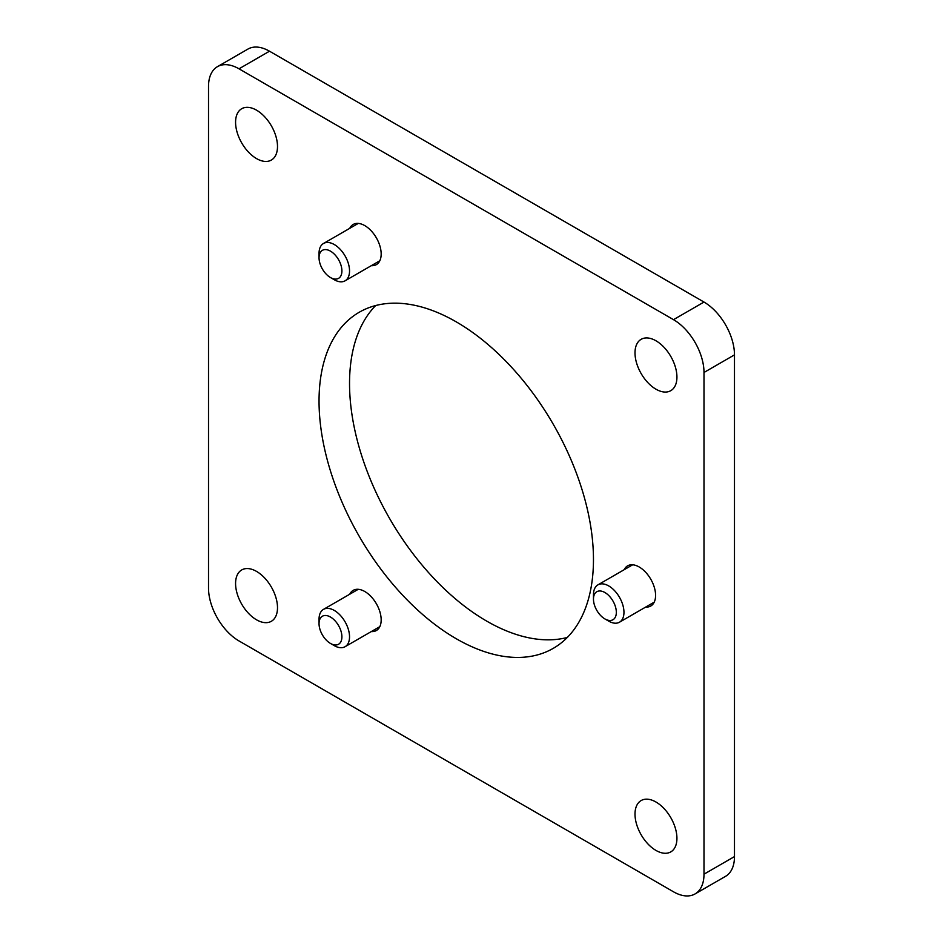 <?xml version="1.0" encoding="UTF-8"?>
<svg xmlns="http://www.w3.org/2000/svg" width="943" height="943" viewBox="0 0 943 943"><rect width="100%" height="100%" fill="white"/><g stroke="black" fill="none" stroke-linecap="round" stroke-linejoin="round"><path stroke-width="1.41" d="M319.04 401.081A194.046 112.028 -120 0 0 403.745 596.365A194.046 112.028 -120 0 0 553.27 648.348A194.046 112.028 -120 0 0 593.465 559.517A194.046 112.028 -120 0 0 508.76 364.246A194.046 112.028 -120 0 0 359.236 312.251A194.046 112.028 -120 0 0 319.04 401.081M375.679 305.544A194.046 112.028 -120 0 0 349.535 383.483A194.046 112.028 -120 0 0 424.409 567.851A194.046 112.028 -120 0 0 567.321 637.456M635.004 352.894A29.646 17.115 -120 0 0 647.947 382.728A29.646 17.115 -120 0 0 670.791 390.673A29.646 17.115 -120 0 0 676.933 377.094A29.646 17.115 -120 0 0 663.99 347.26A29.646 17.115 -120 0 0 641.146 339.315A29.646 17.115 -120 0 0 635.004 352.894M371.306 631.562A23.174 13.379 -120 0 0 376.375 630.513A23.174 13.379 -120 0 0 381.172 619.893A23.174 13.379 -120 0 0 371.059 596.577A23.174 13.379 -120 0 0 353.189 590.365A23.174 13.379 -120 0 0 349.747 594.22M645.731 607.056A23.174 13.379 -120 0 0 650.788 605.995A23.174 13.379 -120 0 0 655.585 595.387A23.174 13.379 -120 0 0 645.472 572.059A23.174 13.379 -120 0 0 627.614 565.847A23.174 13.379 -120 0 0 624.172 569.713M371.306 265.667A23.174 13.379 -120 0 0 376.375 264.618A23.174 13.379 -120 0 0 381.172 254.009A23.174 13.379 -120 0 0 371.059 230.681A23.174 13.379 -120 0 0 353.189 224.469A23.174 13.379 -120 0 0 349.747 228.324M235.573 583.505A29.646 17.115 -120 0 0 248.516 613.339A29.646 17.115 -120 0 0 271.36 621.284A29.646 17.115 -120 0 0 277.501 607.716A29.646 17.115 -120 0 0 264.559 577.882A29.646 17.115 -120 0 0 241.714 569.937A29.646 17.115 -120 0 0 235.573 583.505M635.004 814.115A29.646 17.115 -120 0 0 647.947 843.95A29.646 17.115 -120 0 0 670.791 851.894A29.646 17.115 -120 0 0 676.933 838.327A29.646 17.115 -120 0 0 663.99 808.493A29.646 17.115 -120 0 0 641.146 800.548A29.646 17.115 -120 0 0 635.004 814.115M235.573 122.284A29.646 17.115 -120 0 0 248.516 152.118A29.646 17.115 -120 0 0 271.36 160.062A29.646 17.115 -120 0 0 277.501 146.483A29.646 17.115 -120 0 0 264.559 116.649A29.646 17.115 -120 0 0 241.714 108.716A29.646 17.115 -120 0 0 235.573 122.284M208.521 86.414A43.119 24.895 60 0 1 217.444 66.67A43.119 24.895 60 0 1 239.003 68.815L673.502 319.665A43.119 24.895 60 0 1 703.997 372.473L703.997 874.185A43.119 24.895 60 0 1 695.062 893.929A43.119 24.895 60 0 1 673.502 891.795L239.003 640.945A43.119 24.895 60 0 1 208.521 588.126L208.521 86.414M695.062 893.929L725.556 876.33A43.119 24.895 -120 0 0 734.479 856.586L734.479 354.874A43.119 24.895 -120 0 0 703.997 302.055L269.498 51.205A43.119 24.895 -120 0 0 247.938 49.071L217.444 66.67M593.465 599.123L593.465 594.727A21.559 12.448 60 0 1 597.933 584.86A21.559 12.448 60 0 1 608.707 585.921A21.559 12.448 60 0 1 623.96 612.325A21.559 12.448 60 0 1 619.492 622.203A21.559 12.448 60 0 1 608.707 621.131L604.899 618.926A16.172 9.336 60 0 1 593.465 599.123A16.172 9.336 60 0 1 604.899 592.522A16.172 9.336 60 0 1 616.333 612.325A16.172 9.336 60 0 1 604.899 618.926M319.04 257.745L319.04 253.349A21.559 12.448 60 0 1 323.508 243.471A21.559 12.448 60 0 1 334.293 244.543A21.559 12.448 60 0 1 349.535 270.947A21.559 12.448 60 0 1 345.067 280.825A21.559 12.448 60 0 1 334.293 279.753L330.474 277.548A16.172 9.336 60 0 1 319.04 257.745A16.172 9.336 60 0 1 330.474 251.144A16.172 9.336 60 0 1 341.908 270.947A16.172 9.336 60 0 1 330.474 277.548M319.04 623.641L319.04 619.233A21.559 12.448 60 0 1 323.508 609.367A21.559 12.448 60 0 1 334.293 610.439A21.559 12.448 60 0 1 349.535 636.843A21.559 12.448 60 0 1 345.067 646.709A21.559 12.448 60 0 1 334.293 645.649L330.474 643.444A16.172 9.336 60 0 1 319.04 623.641A16.172 9.336 60 0 1 330.474 617.04A16.172 9.336 60 0 1 341.908 636.843A16.172 9.336 60 0 1 330.474 643.444M673.502 319.665L703.997 302.055M269.498 51.205L239.003 68.815M734.479 856.586L703.997 874.185M734.479 354.874L703.997 372.473M654.23 602.141L619.492 622.203M632.67 564.798L597.933 584.86M379.817 260.763L345.067 280.825M358.257 223.42L323.508 243.471M379.817 626.659L345.067 646.709M358.257 589.304L323.508 609.367"/></g></svg>
